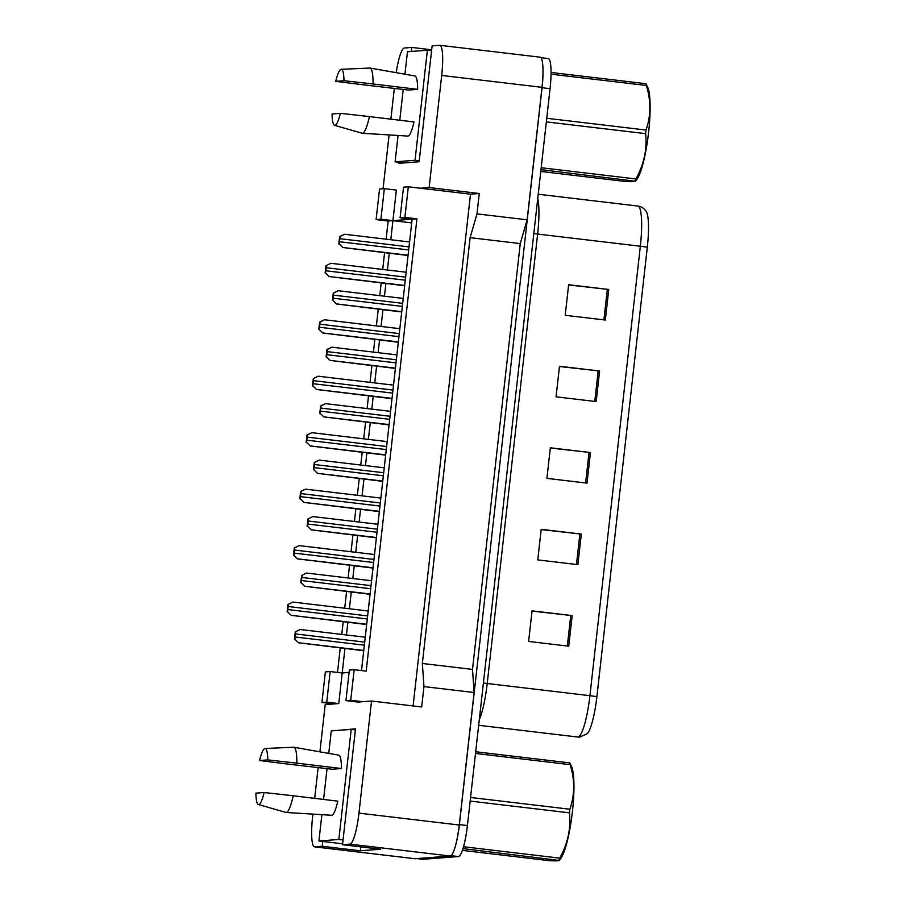 <?xml version="1.0" encoding="UTF-8"?>
<svg xmlns="http://www.w3.org/2000/svg" width="906" height="906" viewBox="0 0 906 906"><rect width="100%" height="100%" fill="white"/><g stroke="black" fill="none" stroke-linecap="round" stroke-linejoin="round"><path stroke-width="1.36" d="M322.751 841.459L322.219 846.283L314.744 846.85A30.781 5.447 96.8 0 1 314.552 846.85A30.781 5.447 96.8 0 1 312.627 816.702L312.921 814.12M345.933 700.644L350.735 700.281L354.155 669.704L349.365 670.066L345.933 700.644L357.972 702.071L371.528 701.029L358.957 813.135A30.781 5.447 96.8 0 1 349.988 844.143L342.513 844.72L355.514 728.832L335.186 730.621M319.909 751.833L325.209 704.596L338.776 703.554L342.196 672.977L349.093 672.445M314.688 798.356L318.142 767.597M386.103 239.184L388.142 221.03L392.932 220.656L390.792 239.739M389.274 253.272L387.406 269.988M385.888 283.521L384.461 296.194M382.944 309.739L381.075 326.454M379.557 339.988L378.13 352.661M376.613 366.205L374.733 382.921M373.215 396.454L371.8 409.127M370.282 422.66L368.402 439.376M366.885 452.921L365.469 465.593M363.94 479.127L362.072 495.842M360.554 509.376L359.127 522.049M357.61 535.593L355.741 552.309M354.223 565.842L352.796 578.515M351.279 592.048L349.399 608.764M347.881 622.309L346.466 634.981M344.948 648.515L342.196 672.977L330.169 671.55L325.367 671.924L321.936 702.49L333.974 703.917M337.508 672.422L340.248 647.96M341.766 634.427L343.193 621.754M344.71 608.209L346.579 591.493M348.108 577.96L349.523 565.287M351.041 551.754L352.921 535.038M354.439 521.494L355.854 508.821M357.372 495.288L359.252 478.572M360.769 465.038L362.185 452.366M363.714 438.821L365.582 422.105M367.1 408.572L368.527 395.899M370.044 382.355L371.913 365.639M373.431 352.106L374.858 339.433M376.375 325.9L378.255 309.184M379.773 295.639L381.188 282.966M382.706 269.433L384.586 252.717M398.934 162.265L398.821 163.318L419.127 161.755L432.117 45.878L439.591 45.3A30.781 5.447 96.8 0 1 439.784 45.3A30.781 5.447 96.8 0 1 441.698 75.447L429.127 187.565L420.361 188.233L470.508 194.178L413.102 705.955M396.205 72.673A30.781 5.447 96.8 0 1 404.348 48.018L411.822 47.44L411.369 51.438M383.068 188.754L389.104 134.926M390.871 119.173L394.325 88.403M361.505 670.576L412.128 219.184L392.932 220.656L396.364 190.079L384.337 188.652L379.535 189.026L376.103 219.603L388.142 221.03M400.101 217.757L404.891 217.383L408.323 186.806L403.521 187.18L400.101 217.757L412.128 219.184L416.93 218.81L366.194 671.131L354.155 669.704M439.784 45.3L540.078 57.18A30.781 5.447 96.8 0 1 542.003 87.327L527.133 219.818L476.986 213.884L470.112 237.655L422.355 663.475L472.502 669.409L474.11 692.524L459.251 825.015A30.781 5.447 96.8 0 1 450.282 856.023L415.039 858.729A30.781 5.447 96.8 0 1 414.846 858.729L314.552 846.85M422.355 663.475L423.963 686.589L474.11 692.524M470.112 237.655L520.259 243.589L472.502 669.409M527.133 219.818L520.259 243.589M431.686 49.785L411.822 47.44M360.769 846.884L360.328 850.791L322.219 846.283M360.328 850.791L380.633 849.228L342.513 844.72M423.963 686.589L421.675 706.963L371.528 701.029M476.986 213.884L479.274 193.499L429.127 187.565M479.274 193.499L470.508 194.178M408.323 186.806L420.361 188.233M404.891 217.383L416.93 218.81M350.735 700.281L362.762 701.708M411.72 222.887L380.905 219.229L384.337 188.652M376.103 219.603L380.905 219.229M321.936 702.49L326.738 702.127L338.776 703.554M326.738 702.127L330.169 671.55M336.375 730.53L335.209 730.395M542.626 63.816A30.781 5.447 96.8 0 1 542.048 87.723L459.387 824.607A30.781 5.447 96.8 0 1 454.563 848.843M568.606 284.96L608.753 289.478L568.64 284.722L565.208 315.299L605.321 320.045L608.753 289.478M559.466 366.5L599.602 371.007L559.489 366.262L556.058 396.828L596.182 401.585L599.602 371.007M532.026 611.097L572.173 615.616L532.048 610.859L528.617 641.437L568.741 646.193L572.173 615.616M541.165 529.568L581.312 534.076L541.199 529.331L537.768 559.908L577.881 564.653L581.312 534.076M550.316 448.028L590.463 452.547L550.338 447.791L546.918 478.368L587.031 483.125L590.463 452.547M647.314 247.179L640.338 246.228A41.053 7.271 -83.2 0 0 637.779 206.036C641.244 206.455 644.075 208.278 646.261 211.494A37.452 6.636 96.8 0 1 647.314 247.179L596.895 696.646A37.452 6.636 96.8 0 1 587.235 733.69L579.897 737.065L577.711 737.02A41.053 7.271 -83.2 0 0 577.96 737.02A41.053 7.271 -83.2 0 0 589.919 695.683L596.895 696.646M540.893 57.678L548.153 58.528A30.781 5.447 96.8 0 1 550.067 88.675L467.417 825.559A30.781 5.447 96.8 0 1 458.447 856.555L423.011 859.284A30.781 5.447 96.8 0 1 422.819 859.284L416.964 858.582M298.493 642.762L294.824 639.149L298.493 642.762L363.725 650.735M294.824 639.149A5.13 0.906 -83.2 0 0 295.152 636.986L295.503 633.928A5.13 0.906 -83.2 0 0 295.65 631.776L300.192 629.5L365.243 637.201L300.203 629.5M294.45 639.172L295.277 631.81L300.158 629.5M291.177 615.333L287.508 611.72L291.177 615.333L366.67 624.528M287.508 611.72A5.13 0.906 -83.2 0 0 287.836 609.557L288.187 606.499A5.13 0.906 -83.2 0 0 288.334 604.359L292.876 602.071L368.187 610.995L292.876 602.071L288.334 604.359M287.134 611.754L287.961 604.381M475.695 751.754L569.829 762.897L571.777 767.076A48.233 8.539 96.8 0 1 572.411 811.617A48.233 8.539 96.8 0 1 560.995 858.107L559.342 860.451L462.977 848.616M569.829 762.897A55.413 9.807 96.8 0 1 570.191 764.664L475.503 753.441M470.565 797.473L569.851 809.228C574.823 795.004 574.936 780.157 570.191 764.664M569.851 809.228A55.413 9.807 96.8 0 1 569.648 811.029A55.413 9.807 96.8 0 1 569.444 812.841L470.157 801.074M462.388 850.383L549.546 860.7C557.518 861.04 560.655 860.791 558.934 859.975A55.413 9.807 96.8 0 0 559.704 858.129C567.79 843.667 571.04 828.571 569.444 812.841M463.532 846.736L559.704 858.129M551.041 72.469L646.012 83.714L647.96 87.893A48.233 8.539 96.8 0 1 648.594 132.423A48.233 8.539 96.8 0 1 637.178 178.912L635.525 181.257L540.984 169.637M646.012 83.714A55.413 9.807 96.8 0 1 646.374 85.47L551.029 74.179M546.748 118.278L646.035 130.045C651.006 115.821 651.12 100.962 646.374 85.47M646.035 130.045A55.413 9.807 96.8 0 1 645.831 131.846A55.413 9.807 96.8 0 1 645.627 133.646L546.341 121.891M540.78 171.449L625.729 181.506C633.702 181.846 636.839 181.608 635.117 180.792A55.413 9.807 96.8 0 0 635.887 178.946C643.973 164.484 647.224 149.388 645.627 133.646M541.199 167.723L635.887 178.946M304.824 586.295L301.166 582.683L304.824 586.295L370.056 594.279M301.166 582.683A5.13 0.906 -83.2 0 0 301.494 580.52L301.834 577.462A5.13 0.906 -83.2 0 0 301.981 575.321L306.522 573.034L371.573 580.746L306.522 573.034L301.981 575.321M300.781 582.717L301.607 575.344M311.154 529.84L307.496 526.216L311.154 529.84L376.386 537.813M307.496 526.216A5.13 0.906 -83.2 0 0 307.825 524.064L308.165 521.007A5.13 0.906 -83.2 0 0 308.323 518.855L312.853 516.567L377.904 524.28L312.853 516.567L308.323 518.855M307.123 526.25L307.949 518.889M317.496 473.374L313.827 469.761L317.496 473.374L382.728 481.346M313.827 469.761A5.13 0.906 -83.2 0 0 314.156 467.598L314.495 464.54A5.13 0.906 -83.2 0 0 314.654 462.388L319.184 460.112L384.246 467.813L319.184 460.112M313.453 469.784L314.28 462.422L319.161 460.112M323.827 416.907L320.158 413.295L323.827 416.907L389.059 424.891M320.158 413.295A5.13 0.906 -83.2 0 0 320.486 411.131L320.837 408.074A5.13 0.906 -83.2 0 0 320.984 405.933L325.526 403.646L390.577 411.358M319.784 413.329L320.611 405.956L325.492 403.646M259.546 760.53A28.222 4.994 96.8 0 1 264.994 748.503A28.222 4.994 96.8 0 1 265.016 748.492A28.222 4.994 96.8 0 1 267.802 759.896L259.546 760.53L286.647 763.939L332.321 769.239L341.471 768.537A30.272 5.357 96.8 0 0 338.674 755.14L293.85 747.246A32.843 5.81 96.8 0 1 296.874 763.146L341.471 768.537M331.551 815.264L286.126 812.467A32.843 5.81 96.8 0 0 286.273 812.467A32.843 5.81 96.8 0 0 293.216 795.762L337.813 801.153A30.272 5.357 96.8 0 1 331.687 815.264A30.272 5.357 96.8 0 1 331.551 815.264A30.272 5.357 96.8 0 1 331.426 815.241M286.126 812.467A32.843 5.81 96.8 0 1 285.9 812.433L258.391 804.517A28.222 4.994 96.8 0 1 255.888 793.146L264.144 792.512A28.222 4.994 96.8 0 1 258.391 804.517M293.216 795.762L264.144 792.512M355.401 729.885L351.2 729.398L331.268 730.927L328.753 753.396M343.046 839.964L338.855 839.466L351.2 729.398M342.615 843.803L318.923 840.995L338.855 839.466M327.043 768.628L323.589 799.432M321.879 814.664L318.923 840.995M267.802 759.896L296.874 763.146M265.016 748.492L293.623 747.235A32.843 5.81 96.8 0 1 293.623 747.235A32.843 5.81 96.8 0 1 293.85 747.246M335.73 81.347A28.222 4.994 96.8 0 1 341.177 69.309A28.222 4.994 96.8 0 1 341.2 69.309A28.222 4.994 96.8 0 1 343.986 80.713L335.73 81.347L362.83 84.745L408.504 90.056L417.655 89.354A30.272 5.357 96.8 0 0 414.857 75.957L370.033 68.063A32.843 5.81 96.8 0 1 373.057 83.964L417.655 89.354M407.734 136.07L362.309 133.273A32.843 5.81 96.8 0 0 362.457 133.273A32.843 5.81 96.8 0 0 369.399 116.58L413.997 121.959A30.272 5.357 96.8 0 1 407.87 136.07A30.272 5.357 96.8 0 1 407.734 136.07A30.272 5.357 96.8 0 1 407.609 136.059M362.309 133.273A32.843 5.81 96.8 0 1 362.083 133.239L334.574 125.334A28.222 4.994 96.8 0 1 332.072 113.963L340.328 113.329A28.222 4.994 96.8 0 1 334.574 125.334M369.399 116.58L340.328 113.329M431.573 50.702L427.383 50.204L407.451 51.744L404.937 74.201M419.229 160.77L415.039 160.283L427.383 50.204M404.291 162.899L395.107 161.812L415.039 160.283M403.227 89.445L399.773 120.249M398.062 135.481L395.107 161.812M343.986 80.713L373.057 83.964M297.508 558.877L293.85 555.265L297.508 558.877L373 568.062M293.85 555.265A5.13 0.906 -83.2 0 0 294.167 553.102L294.518 550.044A5.13 0.906 -83.2 0 0 294.665 547.892L299.207 545.605L374.518 554.529L299.218 545.616M293.465 555.287L294.291 547.926L299.184 545.605M303.838 502.411L300.18 498.798L303.838 502.411L379.331 511.607M300.18 498.798A5.13 0.906 -83.2 0 0 300.509 496.635L300.849 493.577A5.13 0.906 -83.2 0 0 301.007 491.426L305.537 489.149L380.848 498.074L305.537 489.149M299.807 498.821L300.633 491.46L305.515 489.149M310.18 445.945L306.511 442.332L310.18 445.945L385.662 455.14M306.511 442.332A5.13 0.906 -83.2 0 0 306.84 440.169L307.179 437.111A5.13 0.906 -83.2 0 0 307.338 434.971L311.868 432.683L387.179 441.607L311.868 432.683M306.137 442.366L306.964 434.993L311.845 432.683M330.158 360.441L326.488 356.828L330.158 360.441L395.39 368.425M326.488 356.828A5.13 0.906 -83.2 0 0 326.817 354.676L327.168 351.619A5.13 0.906 -83.2 0 0 327.315 349.467L331.856 347.179L396.907 354.892L331.856 347.179M326.115 356.862L326.941 349.49L331.834 347.179M336.488 303.986L332.83 300.373L336.488 303.986L401.72 311.958M332.83 300.373A5.13 0.906 -83.2 0 0 333.159 298.21L333.499 295.152A5.13 0.906 -83.2 0 0 333.657 293L338.187 290.724L403.238 298.425L338.198 290.724M332.457 300.396L333.283 293.034L338.165 290.724M342.83 247.519L339.161 243.907L342.83 247.519L408.062 255.503M339.161 243.907A5.13 0.906 -83.2 0 0 339.49 241.743L339.829 238.686A5.13 0.906 -83.2 0 0 339.988 236.545L344.518 234.258L409.58 241.959L344.54 234.258M338.787 243.929L339.614 236.568L344.495 234.258M316.511 389.489L312.842 385.865L316.511 389.489L392.004 398.674M312.842 385.865A5.13 0.906 -83.2 0 0 313.17 383.714L313.51 380.656A5.13 0.906 -83.2 0 0 313.669 378.504L318.21 376.216L393.521 385.141L318.21 376.216M312.468 385.899L313.295 378.538L318.176 376.216M322.842 333.023L319.172 329.41L322.842 333.023L398.334 342.219M319.172 329.41A5.13 0.906 -83.2 0 0 319.501 327.247L319.852 324.189A5.13 0.906 -83.2 0 0 319.999 322.038L324.541 319.761L399.852 328.674M318.799 329.433L319.625 322.072L324.507 319.761M329.172 276.557L325.514 272.944L329.172 276.557L404.665 285.752M325.514 272.944A5.13 0.906 -83.2 0 0 325.843 270.781L326.183 267.723A5.13 0.906 -83.2 0 0 326.341 265.583L330.871 263.295L406.182 272.219L330.871 263.295L326.341 265.583M325.141 272.966L325.967 265.605M441.698 75.447L542.003 87.327M314.744 846.85L415.039 858.729M349.988 844.143L450.282 856.023M358.957 813.135L459.251 825.015M533.815 233.578L537.632 234.065L487.213 683.52A41.053 7.271 96.8 0 1 479.274 719.783M537.756 198.403A41.053 7.271 96.8 0 1 537.632 234.065L640.338 246.228L589.919 695.683L483.396 683.045M550.067 88.675L542.048 87.723M467.417 825.559L459.387 824.607M458.447 856.555L451.063 855.683M423.011 859.284L417.054 858.582M589.047 452.377L585.616 482.955M579.897 533.917L576.465 564.483M570.757 615.457L567.326 646.023M598.187 370.848L594.766 401.415M607.337 289.308L603.906 319.886M298.674 642.75L363.759 650.451M295.152 636.986L364.348 645.185M295.503 633.928L364.688 642.128M291.358 615.321L366.692 624.245M287.836 609.557L367.292 618.968M288.187 606.499L367.632 615.91M305.005 586.284L370.09 593.996M301.494 580.52L370.679 588.719M301.834 577.462L371.03 585.661M311.347 529.817L376.42 537.53M307.825 524.064L377.009 532.252M308.165 521.007L377.36 529.195M317.678 473.362L382.751 481.063M314.156 467.598L383.351 475.797M314.495 464.54L383.691 472.739M324.008 416.896L389.093 424.608M320.486 411.131L389.682 419.331M320.837 408.074L390.022 416.273M297.689 558.855L373.034 567.779M294.167 553.102L373.623 562.513M294.518 550.044L373.963 559.455M304.031 502.4L379.365 511.324M300.509 496.635L379.954 506.046M300.849 493.577L380.294 502.989M310.362 445.933L385.696 454.857M306.84 440.169L386.284 449.58M307.179 437.111L386.635 446.522M330.339 360.429L395.424 368.142M326.817 354.676L396.013 362.864M327.168 351.619L396.352 359.807M336.681 303.963L401.754 311.675M333.159 298.21L402.343 306.398M333.499 295.152L402.694 303.34M343.012 247.508L408.085 255.209M339.49 241.743L408.685 249.943M339.829 238.686L409.025 246.885M316.692 389.467L392.026 398.391M313.17 383.714L392.626 393.113M313.51 380.656L392.966 390.056M323.023 333.012L398.368 341.924M319.501 327.247L398.957 336.658M319.852 324.189L399.297 333.601M324.552 319.761L399.852 328.685M329.365 276.545L404.699 285.469M325.843 270.781L405.288 280.192M326.183 267.723L405.628 277.134M577.711 737.02L478.662 725.287M637.779 206.036L538.232 194.235M325.526 403.646L390.577 411.347M341.2 69.309L369.807 68.052"/></g></svg>
